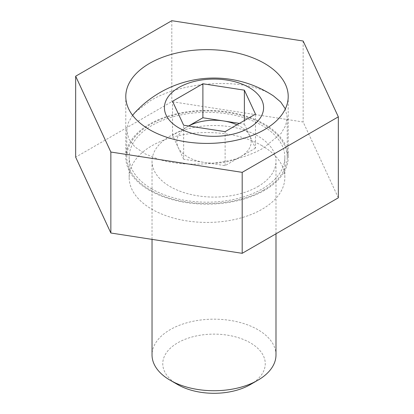 <?xml version="1.0" encoding="UTF-8"?>
<svg xmlns="http://www.w3.org/2000/svg" width="414" height="414" viewBox="0 0 414 414"><rect width="100%" height="100%" fill="white"/><g stroke="black" fill="none" stroke-linecap="round" stroke-linejoin="round"><path stroke-width="0.31" stroke-dasharray="2.07 1.55" d="M275.988 354.953A61.976 35.78 0 0 0 237.729 321.895A61.976 35.78 0 0 0 170.19 329.653A61.976 35.78 0 0 0 152.036 354.953M257.834 186.6A61.976 35.78 0 0 0 275.988 161.3A61.976 35.78 0 0 0 237.729 128.242A61.976 35.78 0 0 0 170.19 135.999A61.976 35.78 0 0 0 152.036 161.3A61.976 35.78 0 0 0 190.295 194.357A61.976 35.78 0 0 0 257.834 186.6M250.247 384.632A51.248 29.585 0 0 0 250.247 342.792A51.248 29.585 0 0 0 177.777 342.792A51.248 29.585 0 0 0 177.777 384.632M263.723 190A80.223 46.316 0 0 0 287.223 157.253A80.223 46.316 0 0 0 237.698 114.461A80.223 46.316 0 0 0 150.277 124.5A80.223 46.316 0 0 0 126.777 157.253A80.223 46.316 0 0 0 176.302 200.04A80.223 46.316 0 0 0 263.723 190M273.437 95.898L270.301 93.988C243.039 77.418 182.579 81.149 150.277 100.747L135.005 112.484M132.594 115.315L128.252 122.823L126.777 130.384L128.847 139.037L134.954 146.949L144.74 153.703L157.724 158.986C188.003 168.917 236.399 164.198 263.723 147.824L281.132 133.386L285.681 125.468L287.223 117.441L285.344 108.882M183.65 159.235L172.534 135.29L187.718 126.524A37.188 21.471 0 0 0 178.092 147.265A37.188 21.471 0 0 0 204.387 162.443A37.188 21.471 0 0 0 240.306 156.885L225.123 165.652L183.65 159.235L183.65 125.23M225.123 165.652L225.123 131.647M172.534 135.29L172.534 101.285M188.655 126.006A37.188 21.471 0 0 0 187.718 126.524L188.629 126.001M239.395 123.408L244.374 124.174L244.374 120.531M244.374 124.174L255.485 148.124L255.485 114.119M255.485 148.124L240.306 156.885A37.188 21.471 0 0 0 249.932 136.149A37.188 21.471 0 0 0 236.958 124.811M262.041 145.712A77.842 44.94 0 0 0 177.213 135.973A77.842 44.94 0 0 0 129.158 177.492A77.842 44.94 0 0 0 151.959 209.272A77.842 44.94 0 0 0 236.787 219.011A77.842 44.94 0 0 0 284.842 177.492A77.842 44.94 0 0 0 262.041 145.712M151.959 189.027A77.842 44.94 180 0 1 129.158 157.253A77.842 44.94 180 0 1 177.213 115.729A77.842 44.94 180 0 1 262.041 125.473A77.842 44.94 180 0 1 284.842 157.253A77.842 44.94 180 0 1 236.787 198.772A77.842 44.94 180 0 1 151.959 189.027M149.573 190.404A81.211 46.885 180 0 1 125.789 157.253A81.211 46.885 180 0 1 175.919 113.933A81.211 46.885 180 0 1 264.427 124.096A81.211 46.885 180 0 1 288.211 157.253A81.211 46.885 180 0 1 238.081 200.573A81.211 46.885 180 0 1 149.573 190.404M338.336 197.809L303.146 121.985L171.81 101.663L75.664 157.175M303.146 41.017L303.146 121.985M171.81 20.7L171.81 101.663M275.988 233.806L275.988 161.3M287.223 157.253L287.223 117.441M126.777 157.253L126.777 130.384M152.036 239.375L152.036 161.3M129.158 157.253L129.158 177.492M125.789 96.529L125.789 157.253M288.211 96.529L288.211 157.253M284.842 157.253L284.842 177.492"/><path stroke-width="0.62" d="M152.036 239.375L152.036 354.953A61.976 35.78 0 0 0 170.185 380.254L177.777 384.632A51.248 29.585 0 0 0 250.247 384.632L257.834 380.254A61.976 35.78 0 0 0 275.988 354.953L275.988 233.806M285.344 108.882L280.697 101.984L273.437 95.898A107.863 107.863 0 0 0 135.005 112.484L132.594 115.315M249.073 87.457A49.582 28.623 0 0 0 178.951 87.457A49.582 28.623 0 0 0 178.951 127.942A49.582 28.623 0 0 0 249.073 127.942A49.582 28.623 0 0 0 249.073 87.457M255.485 114.119L225.123 131.647L183.65 125.23L172.534 101.285L202.896 83.757L244.374 90.169L255.485 114.119M188.629 126.001L202.896 117.762L202.896 83.757M202.896 117.762L239.395 123.408M244.374 120.531L244.374 90.169M236.958 124.811A37.188 21.471 0 0 0 223.638 120.971A37.188 21.471 0 0 0 188.655 126.006M170.185 380.254A61.976 35.78 0 0 0 257.834 380.254L250.247 384.632M264.427 63.373A81.211 46.885 0 0 0 175.919 53.209A81.211 46.885 0 0 0 125.789 96.529A81.211 46.885 0 0 0 149.573 129.68A81.211 46.885 0 0 0 238.081 139.844A81.211 46.885 0 0 0 288.211 96.529A81.211 46.885 0 0 0 264.427 63.373M75.664 76.207L110.854 152.036L242.19 172.353L338.336 116.846L303.146 41.017L171.81 20.7L75.664 76.207L75.664 157.175L110.854 233.004L242.19 253.321L338.336 197.809L338.336 116.846M110.854 152.036L110.854 233.004M242.19 172.353L242.19 253.321"/></g></svg>
